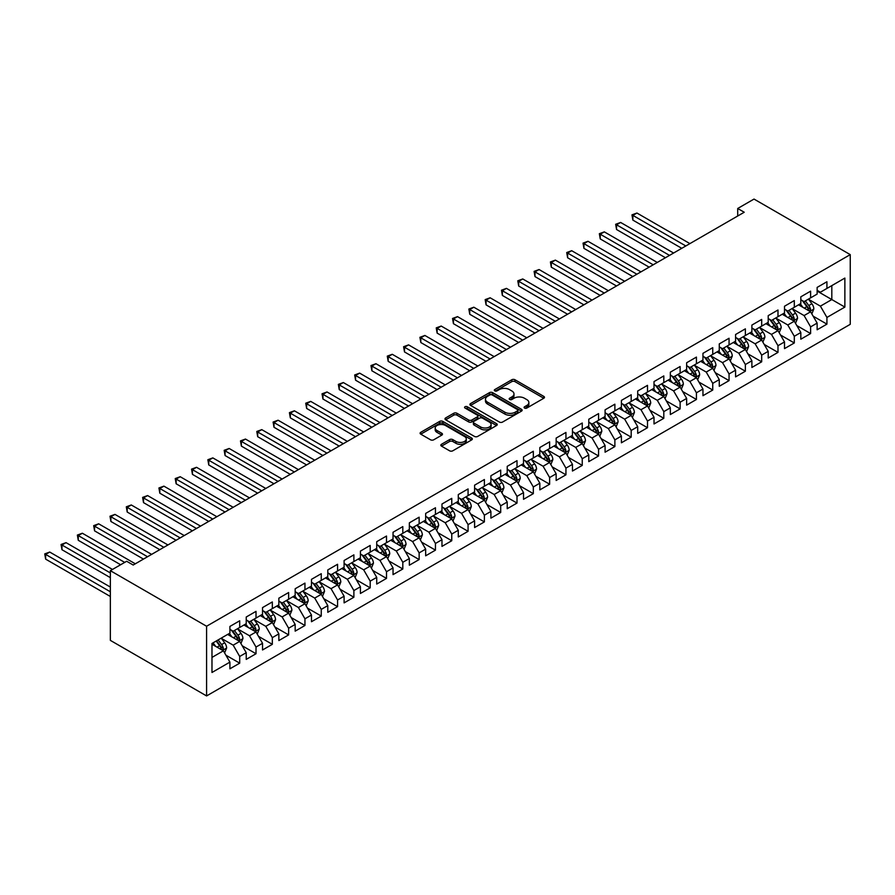 <?xml version="1.0" encoding="UTF-8"?>
<svg xmlns="http://www.w3.org/2000/svg" width="895" height="895" viewBox="0 0 895 895"><rect width="100%" height="100%" fill="white"/><g stroke="black" fill="none" stroke-linecap="round" stroke-linejoin="round"><path stroke-width="1.34" d="M524.548 408.064A1.589 0.917 0 0 0 526.797 408.064L543.802 398.241A2.26 1.309 0 0 0 544.473 397.324A2.26 1.309 0 0 0 543.802 396.395L514.983 379.76A2.26 1.309 0 0 0 511.783 379.76L494.767 389.582A1.589 0.917 0 0 0 494.308 390.231A1.589 0.917 0 0 0 494.767 390.869A1.589 0.917 0 0 0 497.016 390.869L499.22 389.605A7.25 4.184 0 0 1 509.468 389.605L511.862 390.992A7.25 4.184 0 0 1 513.987 393.945A7.25 4.184 0 0 1 511.862 396.91L509.658 398.174A1.589 0.917 0 0 0 509.199 398.823A1.589 0.917 0 0 0 509.658 399.472A1.589 0.917 0 0 0 511.906 399.472L514.11 398.197A7.25 4.184 0 0 1 524.358 398.197L526.752 399.584A7.25 4.184 0 0 1 528.878 402.549A7.25 4.184 0 0 1 526.752 405.502L524.548 406.777A1.589 0.917 0 0 0 524.09 407.415A1.589 0.917 0 0 0 524.548 408.064L524.548 406.777M441.492 444.278A2.26 1.309 0 0 0 440.832 445.207A2.26 1.309 0 0 0 441.492 446.124L449.581 450.8A2.26 1.309 0 0 0 452.781 450.8L471.676 439.892A2.26 1.309 0 0 0 472.336 438.964A2.26 1.309 0 0 0 471.676 438.035L442.857 421.4A2.26 1.309 0 0 0 439.658 421.4L420.762 432.307A2.26 1.309 0 0 0 420.102 433.236A2.26 1.309 0 0 0 420.762 434.153L430.529 439.792A2.26 1.309 0 0 0 433.728 439.792L441.817 435.127A2.26 1.309 0 0 0 442.477 434.209A2.26 1.309 0 0 0 441.817 433.281L436.973 430.484A6.052 3.502 0 0 1 435.194 428.011A6.052 3.502 0 0 1 438.942 424.778A6.052 3.502 0 0 1 445.542 425.539L464.516 436.491A6.052 3.502 0 0 1 466.284 438.964A6.052 3.502 0 0 1 462.547 442.197A6.052 3.502 0 0 1 455.947 441.436L452.781 439.613A2.26 1.309 0 0 0 449.581 439.613L441.492 444.278L441.492 446.124M110.353 570.674L206.588 626.243L206.588 695.93L110.353 640.372L110.353 570.674L126.665 561.266L133.187 565.025L744.226 212.249L737.704 208.49L737.704 216.019M737.704 208.49L754.015 199.07L850.25 254.627L206.588 626.243M499.376 422.048A2.26 1.309 0 0 0 502.576 422.048L521.472 411.141A2.26 1.309 0 0 0 522.132 410.212A2.26 1.309 0 0 0 521.472 409.295L492.653 392.659A2.26 1.309 0 0 0 489.453 392.659L470.557 403.567A2.26 1.309 0 0 0 469.897 404.484A2.26 1.309 0 0 0 470.557 405.413L499.376 422.048M465.668 408.411A1.589 0.917 0 0 1 467.268 408.635L496.546 425.528L477.684 436.424A2.26 1.309 0 0 1 474.484 436.424L445.654 419.789L445.654 417.931A2.26 1.309 0 0 0 444.994 418.86A2.26 1.309 0 0 0 445.654 419.789M445.654 417.931L453.743 413.266A2.26 1.309 0 0 1 456.942 413.266L468.633 420.012A2.26 1.309 0 0 0 471.833 420.012L477.203 416.913A2.26 1.309 0 0 0 477.863 415.996A2.26 1.309 0 0 0 477.203 415.067L465.031 408.042A1.589 0.917 0 0 1 464.572 407.393A1.589 0.917 0 0 1 465.545 406.554A1.589 0.917 0 0 1 467.268 406.755L496.568 423.671A2.26 1.309 0 0 1 497.24 424.588A2.26 1.309 0 0 1 496.568 425.517L496.568 423.671M206.588 695.93L850.25 324.326L850.25 254.627M817.135 291.076L831.813 299.556L831.813 285.617L844.869 278.076L826.924 288.436L826.924 281.757L817.135 287.407L817.135 294.086L810.613 297.856L810.613 291.166L800.824 296.816L800.824 303.506L794.301 307.276L794.301 300.586L784.512 306.235L784.512 312.926L777.99 316.696L777.99 310.006L768.201 315.655L768.201 322.345L761.679 326.104L761.679 319.425L751.889 325.075L751.889 331.754L745.367 335.524L745.367 328.845L735.578 334.495L735.578 341.174L729.056 344.944L729.056 338.254L719.267 343.904L719.267 350.594L712.744 354.364L712.744 347.674L702.955 353.324L702.955 360.014L696.433 363.784L696.433 357.094L686.644 362.743L686.644 369.434L680.122 373.193L680.122 366.514L670.333 372.163L670.333 378.842L663.81 382.612L663.81 375.922L654.021 381.583L654.021 388.262L647.499 392.032L647.499 385.342L637.71 390.992L637.71 397.682L631.188 401.452L631.188 394.762L621.399 400.412L621.399 407.102L614.876 410.861L614.876 404.182L605.087 409.832L605.087 416.522L598.565 420.281L598.565 413.602L588.776 419.252L588.776 425.93L582.253 429.701L582.253 423.011L572.464 428.66L572.464 435.35L565.942 439.121L565.942 432.43L556.153 438.08L556.153 444.77L549.631 448.54L549.631 441.85L539.842 447.5L539.842 454.19L533.319 457.949L533.319 451.27L523.53 456.92L523.53 463.599L517.008 467.369L517.008 460.679L507.219 466.34L507.219 473.019L500.697 476.789L500.697 470.099L490.907 475.748L490.907 482.439L484.385 486.209L484.385 479.519L474.596 485.168L474.596 491.858L468.074 495.617L468.074 488.938L458.285 494.588L458.285 501.278L451.762 505.037L451.762 498.358L441.973 504.008L441.973 510.687L435.451 514.457L435.451 507.767L425.662 513.417L425.662 520.107L419.14 523.877L419.14 517.187L409.351 522.837L409.351 529.527L402.817 533.297L402.817 526.607L393.039 532.256L393.039 538.947L386.506 542.706L386.506 536.027L376.728 541.676L376.728 548.355L370.194 552.125L370.194 545.435L360.416 551.096L360.416 557.775L353.883 561.545L353.883 554.855L344.105 560.505L344.105 567.195L337.572 570.965L337.572 564.275L327.794 569.925L327.794 576.615L321.26 580.385L321.26 573.695L311.482 579.345L311.482 586.035L304.949 589.794L304.949 583.115L295.171 588.765L295.171 595.443L288.637 599.214L288.637 592.524L278.86 598.173L278.86 604.863L272.326 608.634L272.326 601.943L262.537 607.593L262.537 614.283L256.015 618.053L256.015 611.363L246.226 617.013L246.226 623.703L239.703 627.462L239.703 620.783L229.914 626.433L229.914 633.112L211.981 643.471L211.981 672.481L229.914 662.121L223.392 650.822L211.981 644.232M844.869 278.076L844.869 307.086L826.924 317.445L820.402 306.146L808.577 299.322M813.141 316.17L826.924 324.135L826.924 317.445M826.924 324.135L817.135 329.785L817.135 323.095L810.613 326.865L804.09 315.566L792.265 308.73M796.83 325.59L810.613 333.544L810.613 326.865M810.613 333.544L800.824 339.205L800.824 332.515L794.301 336.285L787.779 324.974L775.954 318.15M780.518 335.01L794.301 342.964L794.301 336.285M794.301 342.964L784.512 348.614L784.512 341.935L777.99 345.694L771.468 334.394L759.642 327.57M764.207 344.43L777.99 352.384L777.99 345.694M777.99 352.384L768.201 358.034L768.201 351.343L761.679 355.114L755.156 343.814L743.331 336.99M747.896 353.849L761.679 361.804L761.679 355.114M761.679 361.804L751.889 367.453L751.889 360.763L745.367 364.533L738.845 353.234L727.02 346.399M731.584 363.258L745.367 371.224L745.367 364.533M745.367 371.224L735.578 376.873L735.578 370.183L729.056 373.953L722.534 362.654L710.708 355.818M715.273 372.678L729.056 380.632L729.056 373.953M729.056 380.632L719.267 386.282L719.267 379.603L712.744 383.362L706.222 372.063L694.397 365.238M698.961 382.098L712.744 390.052L712.744 383.362M712.744 390.052L702.955 395.702L702.955 389.023L696.433 392.782L689.911 381.483L678.086 374.658M682.65 391.518L696.433 399.472L696.433 392.782M696.433 399.472L686.644 405.122L686.644 398.432L680.122 402.202L673.599 390.902L661.774 384.078M666.339 400.926L680.122 408.892L680.122 402.202M680.122 408.892L670.333 414.542L670.333 407.851L663.81 411.622L657.288 400.322L645.463 393.487M650.027 410.346L663.81 418.312L663.81 411.622M663.81 418.312L654.021 423.961L654.021 417.271L647.499 421.042L640.977 409.731L629.151 402.907M633.716 419.766L647.499 427.72L647.499 421.042M647.499 427.72L637.71 433.37L637.71 426.691L631.188 430.45L624.665 419.151L612.829 412.326M617.405 429.186L631.188 437.14L631.188 430.45M631.188 437.14L621.399 442.79L621.399 436.1L614.876 439.87L608.354 428.571L596.518 421.746M601.093 438.606L614.876 446.56L614.876 439.87M614.876 446.56L605.087 452.21L605.087 445.52L598.565 449.29L592.043 437.991L580.206 431.166M584.782 448.015L598.565 455.98L598.565 449.29M598.565 455.98L588.776 461.63L588.776 454.94L582.253 458.71L575.731 447.41L563.895 440.575M568.47 457.434L582.253 465.389L582.253 458.71M582.253 465.389L572.464 471.038L572.464 464.36L565.942 468.13L559.409 456.819L547.583 449.995M552.159 466.854L565.942 474.809L565.942 468.13M565.942 474.809L556.153 480.458L556.153 473.779L549.631 477.538L543.097 466.239L531.272 459.415M535.848 476.274L549.631 484.229L549.631 477.538M549.631 484.229L539.842 489.878L539.842 483.188L533.319 486.958L526.786 475.659L514.961 468.835M519.536 485.683L533.319 493.648L533.319 486.958M533.319 493.648L523.53 499.298L523.53 492.608L517.008 496.378L510.474 485.079L498.649 478.243M503.225 495.103L517.008 503.068L517.008 496.378M517.008 503.068L507.219 508.718L507.219 502.028L500.697 505.798L494.163 494.487L482.338 487.663M486.914 504.523L500.697 512.477L500.697 505.798M500.697 512.477L490.907 518.127L490.907 511.448L484.385 515.207L477.852 503.907L466.026 497.083M470.602 513.943L484.385 521.897L484.385 515.207M484.385 521.897L474.596 527.547L474.596 520.856L468.074 524.627L461.54 513.327L449.715 506.503M454.291 523.362L468.074 531.317L468.074 524.627M468.074 531.317L458.285 536.966L458.285 530.276L451.762 534.046L445.229 522.747L433.404 515.923M437.979 532.771L451.762 540.737L451.762 534.046M451.762 540.737L441.973 546.386L441.973 539.696L435.451 543.466L428.918 532.167L417.092 525.331M421.668 542.191L435.451 550.145L435.451 543.466M435.451 550.145L425.662 555.806L425.662 549.116L419.14 552.886L412.606 541.576L400.781 534.751M405.345 551.611L419.14 559.565L419.14 552.886M419.14 559.565L409.351 565.215L409.351 558.536L402.817 562.295L396.295 550.996L384.47 544.171M389.034 561.031L402.817 568.985L402.817 562.295M402.817 568.985L393.039 574.635L393.039 567.945L386.506 571.715L379.983 560.415L368.158 553.591M372.723 570.439L386.506 578.405L386.506 571.715M386.506 578.405L376.728 584.055L376.728 577.365L370.194 581.135L363.672 569.835L351.847 563M356.411 579.859L370.194 587.825L370.194 581.135M370.194 587.825L360.416 593.474L360.416 586.784L353.883 590.555L347.361 579.255L335.536 572.42M340.1 589.279L353.883 597.233L353.883 590.555M353.883 597.233L344.105 602.883L344.105 596.204L337.572 599.963L331.049 588.664L319.224 581.84M323.789 598.699L337.572 606.653L337.572 599.963M337.572 606.653L327.794 612.303L327.794 605.624L321.26 609.383L314.738 598.084L302.913 591.259M307.477 608.119L321.26 616.073L321.26 609.383M321.26 616.073L311.482 621.723L311.482 615.033L304.949 618.803L298.427 607.504L286.601 600.679M291.166 617.528L304.949 625.493L304.949 618.803M304.949 625.493L295.171 631.143L295.171 624.453L288.637 628.223L282.115 616.923L270.29 610.088M274.854 626.947L288.637 634.902L288.637 628.223M288.637 634.902L278.86 640.563L278.86 633.873L272.326 637.643L265.804 626.332L253.979 619.508M258.543 636.367L272.326 644.322L272.326 637.643M272.326 644.322L262.537 649.971L262.537 643.292L256.015 647.051L249.492 635.752L237.667 628.928M242.232 645.787L256.015 653.742L256.015 647.051M256.015 653.742L246.226 659.391L246.226 652.701L239.703 656.471L233.181 645.172L221.356 638.348M225.92 655.207L239.703 663.161L239.703 656.471M239.703 663.161L229.914 668.811L229.914 662.121M229.914 629.353L233.181 631.232L239.703 627.462M211.981 657.411L223.392 650.822M246.226 619.933L249.492 621.812L256.015 618.053M233.181 645.172L239.703 641.402L227.632 634.432M246.226 652.701L239.703 641.402M262.537 610.513L265.804 612.404L272.326 608.634M249.492 635.752L256.015 631.982L243.943 625.023M262.537 643.292L256.015 631.982M278.86 601.093L282.115 602.984L288.637 599.214M265.804 626.332L272.326 622.573L260.255 615.603M278.86 633.873L272.326 622.573M295.171 591.684L298.427 593.564L304.949 589.794M282.115 616.923L288.637 613.153L276.566 606.183M295.171 624.453L288.637 613.153M311.482 582.265L314.738 584.144L321.26 580.385M298.427 607.504L304.949 603.733L292.878 596.764M311.482 615.033L304.949 603.733M327.794 572.845L331.049 574.724L337.572 570.965M314.738 598.084L321.26 594.314L309.189 587.344M327.794 605.624L321.26 594.314M344.105 563.425L347.361 565.316L353.883 561.545M331.049 588.664L337.572 584.905L325.5 577.935M344.105 596.204L337.572 584.905M360.416 554.016L363.672 555.896L370.194 552.125M347.361 579.255L353.883 575.485L341.812 568.515M360.416 586.784L353.883 575.485M376.728 544.596L379.983 546.476L386.506 542.706M363.672 569.835L370.194 566.065L358.123 559.095M376.728 577.365L370.194 566.065M393.039 535.176L396.295 537.056L402.817 533.297M379.983 560.415L386.506 556.645L374.434 549.675M393.039 567.945L386.506 556.645M409.351 525.757L412.606 527.647L419.14 523.877M396.295 550.996L402.817 547.225L390.757 540.267M409.351 558.536L402.817 547.225M425.662 516.337L428.918 518.227L435.451 514.457M412.606 541.576L419.14 537.817L407.068 530.847M425.662 549.116L419.14 537.817M441.973 506.928L445.229 508.807L451.762 505.037M428.918 532.167L435.451 528.397L423.38 521.427M441.973 539.696L435.451 528.397M458.285 497.508L461.54 499.388L468.074 495.617M445.229 522.747L451.762 518.977L439.691 512.007M458.285 530.276L451.762 518.977M474.596 488.088L477.852 489.968L484.385 486.209M461.54 513.327L468.074 509.557L456.002 502.587M474.596 520.856L468.074 509.557M490.907 478.668L494.163 480.559L500.697 476.789M477.852 503.907L484.385 500.148L472.314 493.179M490.907 511.448L484.385 500.148M507.219 469.26L510.474 471.139L517.008 467.369M494.163 494.487L500.697 490.728L488.625 483.759M507.219 502.028L500.697 490.728M523.53 459.84L526.786 461.719L533.319 457.949M510.474 485.079L517.008 481.309L504.937 474.339M523.53 492.608L517.008 481.309M539.842 450.42L543.097 452.299L549.631 448.54M526.786 475.659L533.319 471.889L521.248 464.919M539.842 483.188L533.319 471.889M556.153 441L559.409 442.891L565.942 439.121M543.097 466.239L549.631 462.469L537.559 455.51M556.153 473.779L549.631 462.469M572.464 431.58L575.731 433.471L582.253 429.701M559.409 456.819L565.942 453.06L553.871 446.09M572.464 464.36L565.942 453.06M588.776 422.171L592.043 424.051L598.565 420.281M575.731 447.41L582.253 443.64L570.182 436.67M588.776 454.94L582.253 443.64M605.087 412.752L608.354 414.631L614.876 410.861M592.043 437.991L598.565 434.22L586.493 427.251M605.087 445.52L598.565 434.22M621.399 403.332L624.665 405.211L631.188 401.452M608.354 428.571L614.876 424.801L602.805 417.831M621.399 436.1L614.876 424.801M637.71 393.912L640.977 395.803L647.499 392.032M624.665 419.151L631.188 415.392L619.116 408.422M637.71 426.691L631.188 415.392M654.021 384.492L657.288 386.383L663.81 382.612M640.977 409.731L647.499 405.972L635.428 399.002M654.021 417.271L647.499 405.972M670.333 375.083L673.599 376.963L680.122 373.193M657.288 400.322L663.81 396.552L651.739 389.582M670.333 407.851L663.81 396.552M686.644 365.663L689.911 367.543L696.433 363.784M673.599 390.902L680.122 387.132L668.05 380.162M686.644 398.432L680.122 387.132M702.955 356.244L706.222 358.123L712.744 354.364M689.911 381.483L696.433 377.712L684.362 370.743M702.955 389.023L696.433 377.712M719.267 346.824L722.534 348.714L729.056 344.944M706.222 372.063L712.744 368.304L700.673 361.334M719.267 379.603L712.744 368.304M735.578 337.415L738.845 339.294L745.367 335.524M722.534 362.654L729.056 358.884L716.984 351.914M735.578 370.183L729.056 358.884M751.889 327.995L755.156 329.875L761.679 326.104M738.845 353.234L745.367 349.464L733.296 342.494M751.889 360.763L745.367 349.464M768.201 318.575L771.468 320.455L777.99 316.696M755.156 343.814L761.679 340.044L749.607 333.074M768.201 351.343L761.679 340.044M784.512 309.155L787.779 311.046L794.301 307.276M771.468 334.394L777.99 330.635L765.919 323.666M784.512 341.935L777.99 330.635M800.824 299.736L804.09 301.626L810.613 297.856M787.779 324.974L794.301 321.215L782.23 314.246M800.824 332.515L794.301 321.215M817.135 290.327L820.402 292.206L826.924 288.436M804.09 315.566L810.613 311.796L798.541 304.826M817.135 323.095L810.613 311.796M820.402 306.146L831.813 299.556L844.869 307.086M525.186 408.288L526.752 407.382A7.25 4.184 0 0 0 528.878 404.428L528.878 402.549M513.987 393.945L513.987 395.836A7.25 4.184 0 0 1 511.862 398.79L510.295 399.696M543.78 398.264L514.983 381.639A2.26 1.309 0 0 0 511.783 381.639L495.405 391.093M521.472 409.295L521.472 411.141L492.653 394.538A2.26 1.309 0 0 0 489.453 394.538L470.591 405.424M517.467 410.861A1.589 0.917 0 0 0 517.936 410.212A1.589 0.917 0 0 0 517.467 409.574L492.172 394.964A1.589 0.917 0 0 0 489.934 394.964L487.607 396.306A7.25 4.184 0 0 0 485.482 399.259A7.25 4.184 0 0 0 487.607 402.224L504.903 412.203A7.25 4.184 0 0 0 515.151 412.203L517.467 410.861L517.467 412.752A1.589 0.917 0 0 0 517.936 412.103L517.936 410.212M485.482 399.259L485.482 401.15A7.25 4.184 0 0 0 487.607 404.104L487.607 402.224M517.467 412.752L515.151 414.083A7.25 4.184 0 0 1 504.903 414.083L487.607 404.104M445.688 419.8L453.743 415.146L453.743 413.266M477.863 415.996L477.863 417.875A2.26 1.309 0 0 1 477.203 418.804L471.833 421.903A2.26 1.309 0 0 1 468.633 421.903L456.942 415.146A2.26 1.309 0 0 0 453.743 415.146M480.76 427.016A6.052 3.502 0 0 0 487.361 427.776A6.052 3.502 0 0 0 491.098 424.543A6.052 3.502 0 0 0 489.33 422.071L482.64 418.211A2.26 1.309 0 0 0 479.44 418.211L474.081 421.31A2.26 1.309 0 0 0 473.41 422.239A2.26 1.309 0 0 0 474.081 423.156L480.76 427.016L480.76 428.906A6.052 3.502 0 0 0 487.361 429.656A6.052 3.502 0 0 0 491.098 426.434L491.098 424.543M473.41 422.239L473.41 424.118A2.26 1.309 0 0 0 474.081 425.047L474.081 423.156M480.76 428.906L474.081 425.047M466.284 438.964L466.284 440.843A6.052 3.502 0 0 1 462.547 444.077A6.052 3.502 0 0 1 455.947 443.327L452.781 441.492A2.26 1.309 0 0 0 449.581 441.492L441.526 446.146M435.194 428.011L435.194 429.891A6.052 3.502 0 0 0 436.973 432.363L436.973 430.484M441.817 433.281L441.817 435.127L436.973 432.363M471.676 438.035L471.676 439.892L442.857 423.29A2.26 1.309 0 0 0 439.658 423.29L420.795 434.176M811.821 313.888L813.846 308.954A6.108 3.524 -120 0 0 811.888 303.741L808.431 299.12M802.904 307.343L800.275 303.83M689.911 243.608L636.938 213.032L632.866 215.393L632.866 220.103L681.755 248.318M809.46 311.124L810.546 309.211A6.108 3.524 -120 0 0 808.789 305.531L805.332 300.91M803.352 301.201L807.626 306.907A3.11 1.801 60 0 1 808.196 307.858L810.546 309.211M802.278 300.575L806.831 306.661A6.108 3.524 60 0 1 808.588 310.341L808.711 310.699M632.866 220.103L631.971 214.867L685.827 245.968M631.971 214.867L636.938 213.032M795.51 323.308L797.534 318.363A6.108 3.524 -120 0 0 795.577 313.161L792.12 308.54M786.593 316.763L783.953 313.25M673.599 253.028L620.627 222.452L616.554 224.802L616.554 229.512L665.444 257.738M793.149 320.544L794.234 318.631A6.108 3.524 -120 0 0 792.478 314.95L789.01 310.33M787.041 310.61L791.314 316.327A3.11 1.801 60 0 1 791.885 317.277L794.234 318.631M785.967 309.994L790.52 316.08A6.108 3.524 60 0 1 792.276 319.761L792.399 320.108M616.554 229.512L615.659 224.287L669.516 255.388M615.659 224.287L620.627 222.452M779.198 332.716L781.223 327.783A6.108 3.524 -120 0 0 779.265 322.58L775.797 317.96M770.282 326.183L767.641 322.659M657.288 262.448L604.315 231.872L600.243 234.221L600.243 238.931L649.132 267.157M776.838 329.964L777.923 328.051A6.108 3.524 -120 0 0 776.166 324.37L772.698 319.739M770.729 320.03L775.003 325.746A3.11 1.801 60 0 1 775.573 326.686L777.923 328.051M769.655 319.414L774.209 325.5A6.108 3.524 60 0 1 775.965 329.181L776.088 329.528M600.243 238.931L599.348 233.707L653.205 264.797M599.348 233.707L604.315 231.872M762.887 342.136L764.912 337.202A6.108 3.524 -120 0 0 762.954 332L759.486 327.369M753.97 335.591L751.33 332.079M640.977 271.867L588.004 241.292L583.932 243.641L583.932 248.351L632.821 276.577M760.526 339.384L761.611 337.46A6.108 3.524 -120 0 0 759.855 333.79L756.387 329.159M754.418 329.45L758.691 335.166A3.11 1.801 60 0 1 759.262 336.106L761.611 337.46M753.344 328.834L757.897 334.92A6.108 3.524 60 0 1 759.654 338.59L759.777 338.948M583.932 248.351L583.037 243.127L636.893 274.217M583.037 243.127L588.004 241.292M746.575 351.556L748.6 346.622A6.108 3.524 -120 0 0 746.643 341.42L743.174 336.788M737.659 345.011L735.019 341.498M624.665 281.287L571.692 250.701L567.62 253.061L567.62 257.771L616.498 285.986M744.215 348.804L745.3 346.88A6.108 3.524 -120 0 0 743.544 343.199L740.075 338.578M738.106 338.869L742.38 344.575A3.11 1.801 60 0 1 742.951 345.526L745.3 346.88M737.032 338.243L741.586 344.329A6.108 3.524 60 0 1 743.342 348.01L743.465 348.368M567.62 257.771L566.725 252.535L620.582 283.637M566.725 252.535L571.692 250.701M730.264 360.976L732.289 356.042A6.108 3.524 -120 0 0 730.331 350.829L726.863 346.208M721.348 354.431L718.707 350.918M608.343 290.696L555.381 260.121L551.309 262.481L551.309 267.18L600.187 295.406M727.903 358.213L728.989 356.299A6.108 3.524 -120 0 0 727.232 352.619L723.764 347.998M721.795 348.289L726.069 353.995A3.11 1.801 60 0 1 726.639 354.946L728.989 356.299M720.721 347.663L725.274 353.749A6.108 3.524 60 0 1 727.031 357.429L727.154 357.787M551.309 267.18L550.414 261.955L604.27 293.057M550.414 261.955L555.381 260.121M713.953 370.396L715.978 365.451A6.108 3.524 -120 0 0 714.02 360.249L710.552 355.628M705.036 363.851L702.396 360.338M592.031 300.116L539.07 269.54L534.997 271.89L534.997 276.6L583.876 304.826M711.592 367.632L712.677 365.719A6.108 3.524 -120 0 0 710.921 362.039L707.453 357.418M705.484 357.698L709.757 363.415A3.11 1.801 60 0 1 710.328 364.366L712.677 365.719M704.399 357.083L708.963 363.169A6.108 3.524 60 0 1 710.719 366.849L710.843 367.196M534.997 276.6L534.102 271.375L587.959 302.476M534.102 271.375L539.07 269.54M697.641 379.804L699.655 374.871A6.108 3.524 -120 0 0 697.708 369.669L694.24 365.037M688.725 373.271L686.085 369.747M575.72 309.536L522.758 278.96L518.686 281.31L518.686 286.02L567.564 314.246M695.281 377.052L696.355 375.128A6.108 3.524 -120 0 0 694.609 371.459L691.141 366.827M689.172 367.118L693.446 372.835A3.11 1.801 60 0 1 694.017 373.774L696.355 375.128M688.087 366.502L692.652 372.589A6.108 3.524 60 0 1 694.408 376.258L694.531 376.616M518.686 286.02L517.791 280.795L571.648 311.885M517.791 280.795L522.758 278.96M681.33 389.224L683.344 384.291A6.108 3.524 -120 0 0 681.397 379.088L677.929 374.457M672.413 382.68L669.773 379.167M559.409 318.956L506.447 288.369L502.375 290.73L502.375 295.439L551.253 323.666M678.969 386.472L680.043 384.548A6.108 3.524 -120 0 0 678.298 380.878L674.83 376.247M672.861 376.538L677.135 382.254A3.11 1.801 60 0 1 677.705 383.194L680.043 384.548M671.776 375.911L676.34 382.008A6.108 3.524 60 0 1 678.097 385.678L678.22 386.036M502.375 295.439L501.48 290.215L555.336 321.305M501.48 290.215L506.447 288.369M665.019 398.644L667.032 393.71A6.108 3.524 -120 0 0 665.086 388.497L661.618 383.877M656.102 392.099L653.462 388.587M543.097 328.364L490.136 297.789L486.063 300.149L486.063 304.859L534.942 333.074M662.658 395.892L663.732 393.968A6.108 3.524 -120 0 0 661.987 390.287L658.519 385.667M656.55 385.958L660.823 391.663A3.11 1.801 60 0 1 661.394 392.614L663.732 393.968M655.464 385.331L660.029 391.417A6.108 3.524 60 0 1 661.774 395.098L661.908 395.456M486.063 304.859L485.168 299.624L539.025 330.725M485.168 299.624L490.136 297.789M648.707 408.064L650.721 403.13A6.108 3.524 -120 0 0 648.774 397.917L645.306 393.297M639.791 401.519L637.15 398.006M526.786 337.784L473.824 307.209L469.752 309.558L469.752 314.268L518.63 342.494M646.347 405.301L647.421 403.388A6.108 3.524 -120 0 0 645.675 399.707L642.207 395.087M640.238 395.366L644.512 401.083A3.11 1.801 60 0 1 645.082 402.034L647.421 403.388M639.153 394.751L643.718 400.837A6.108 3.524 60 0 1 645.463 404.518L645.597 404.864M469.752 314.268L468.857 309.043L522.714 340.145M468.857 309.043L473.824 307.209M632.396 417.473L634.41 412.539A6.108 3.524 -120 0 0 632.463 407.337L628.995 402.716M623.479 410.939L620.839 407.415M510.474 347.204L457.513 316.629L453.441 318.978L453.441 323.688L502.319 351.914M630.035 414.721L631.109 412.808A6.108 3.524 -120 0 0 629.364 409.127L625.896 404.495M623.916 404.786L628.2 410.503A3.11 1.801 60 0 1 628.771 411.443L631.109 412.808M622.842 404.171L627.406 410.257A6.108 3.524 60 0 1 629.151 413.937L629.286 414.284M453.441 323.688L452.546 318.463L506.402 349.553M452.546 318.463L457.513 316.629M616.084 426.893L618.098 421.959A6.108 3.524 -120 0 0 616.152 416.757L612.683 412.125M607.168 420.359L604.528 416.835M494.163 356.624L441.201 326.048L437.129 328.398L437.129 333.108L486.007 361.334M613.724 424.14L614.798 422.216A6.108 3.524 -120 0 0 613.053 418.547L609.584 413.915M607.604 414.206L611.889 419.923A3.11 1.801 60 0 1 612.46 420.863L614.798 422.216M606.53 413.591L611.095 419.677A6.108 3.524 60 0 1 612.84 423.346L612.963 423.704M437.129 333.108L436.234 327.883L490.091 358.973M436.234 327.883L441.201 326.048M599.773 436.312L601.787 431.379A6.108 3.524 -120 0 0 599.84 426.177L596.372 421.545M590.857 429.768L588.216 426.255M477.852 366.044L424.89 335.457L420.818 337.818L420.818 342.528L469.696 370.743M597.412 433.56L598.486 431.636A6.108 3.524 -120 0 0 596.741 427.955L593.273 423.335M591.293 423.626L595.578 429.331A3.11 1.801 60 0 1 596.148 430.282L598.486 431.636M590.219 422.999L594.783 429.097A6.108 3.524 60 0 1 596.529 432.766L596.652 433.124M420.818 342.528L419.912 337.303L473.779 368.393M419.912 337.303L424.89 335.457M583.462 445.732L585.475 440.799A6.108 3.524 -120 0 0 583.529 435.585L580.061 430.965M574.545 439.188L571.905 435.675M461.54 375.452L408.579 344.877L404.506 347.238L404.506 351.936L453.385 380.162M581.101 442.969L582.175 441.056A6.108 3.524 -120 0 0 580.43 437.375L576.962 432.755M574.982 433.046L579.266 438.751A3.11 1.801 60 0 1 579.837 439.702L582.175 441.056M573.908 432.419L578.472 438.505A6.108 3.524 60 0 1 580.217 442.186L580.34 442.544M404.506 351.936L403.6 346.712L457.468 377.813M403.6 346.712L408.579 344.877M567.15 455.152L569.164 450.207A6.108 3.524 -120 0 0 567.217 445.005L563.749 440.385M558.234 448.608L555.594 445.095M445.229 384.872L392.267 354.297L388.195 356.646L388.195 361.356L437.073 389.582M564.79 452.389L565.864 450.476A6.108 3.524 -120 0 0 564.118 446.795L560.65 442.175M558.67 442.454L562.955 448.171A3.11 1.801 60 0 1 563.526 449.122L565.864 450.476M557.596 441.839L562.161 447.925A6.108 3.524 60 0 1 563.906 451.606L564.029 451.953M388.195 361.356L387.289 356.132L441.157 387.233M387.289 356.132L392.267 354.297M550.839 464.561L552.853 459.627A6.108 3.524 -120 0 0 550.906 454.425L547.438 449.793M541.922 458.027L539.282 454.503M428.918 394.292L375.956 363.717L371.884 366.066L371.884 370.776L420.762 399.002M548.478 461.809L549.552 459.885A6.108 3.524 -120 0 0 547.807 456.215L544.339 451.583M542.359 451.874L546.644 457.591A3.11 1.801 60 0 1 547.214 458.531L549.552 459.885M541.285 451.259L545.849 457.345A6.108 3.524 60 0 1 547.595 461.026L547.718 461.372M371.884 370.776L370.978 365.552L424.845 396.642M370.978 365.552L375.956 363.717M534.528 473.981L536.541 469.047A6.108 3.524 -120 0 0 534.595 463.845L531.127 459.213M525.611 467.436L522.971 463.923M412.606 403.712L359.645 373.125L355.572 375.486L355.572 380.196L404.45 408.422M532.167 471.229L533.241 469.304A6.108 3.524 -120 0 0 531.496 465.635L528.028 461.003M526.047 461.294L530.332 467.011A3.11 1.801 60 0 1 530.892 467.951L533.241 469.304M524.973 460.668L529.538 466.765A6.108 3.524 60 0 1 531.283 470.434L531.406 470.792M355.572 380.196L354.666 374.971L408.534 406.061M354.666 374.971L359.645 373.125M518.216 483.401L520.23 478.467A6.108 3.524 -120 0 0 518.283 473.254L514.815 468.633M509.3 476.856L506.659 473.343M396.295 413.121L343.333 382.545L339.261 384.906L339.261 389.616L388.139 417.831M515.856 480.649L516.93 478.724A6.108 3.524 -120 0 0 515.184 475.044L511.716 470.423M509.736 470.714L514.021 476.42A3.11 1.801 60 0 1 514.58 477.371L516.93 478.724M508.662 470.088L513.227 476.174A6.108 3.524 60 0 1 514.972 479.854L515.095 480.212M339.261 389.616L338.355 384.38L392.223 415.481M338.355 384.38L343.333 382.545M501.905 492.821L503.919 487.887A6.108 3.524 -120 0 0 501.972 482.673L498.504 478.053M492.988 486.276L490.348 482.763M379.983 422.541L327.022 391.965L322.95 394.315L322.95 399.025L371.828 427.251M499.544 490.057L500.618 488.144A6.108 3.524 -120 0 0 498.873 484.464L495.405 479.843M493.425 480.123L497.709 485.84A3.11 1.801 60 0 1 498.269 486.79L500.618 488.144M492.351 479.507L496.915 485.593A6.108 3.524 60 0 1 498.66 489.274L498.783 489.621M322.95 399.025L322.043 393.8L375.911 424.901M322.043 393.8L327.022 391.965M485.582 502.229L487.607 497.296A6.108 3.524 -120 0 0 485.661 492.093L482.192 487.473M476.677 495.696L474.037 492.172M363.672 431.961L310.71 401.385L306.638 403.734L306.638 408.444L355.516 436.67M483.233 499.477L484.307 497.564A6.108 3.524 -120 0 0 482.562 493.883L479.093 489.263M477.113 489.543L481.398 495.259A3.11 1.801 60 0 1 481.957 496.199L484.307 497.564M476.039 488.927L480.604 495.013A6.108 3.524 60 0 1 482.349 498.694L482.472 499.041M306.638 408.444L305.732 403.22L359.6 434.31M305.732 403.22L310.71 401.385M469.271 511.649L471.296 506.715A6.108 3.524 -120 0 0 469.349 501.513L465.881 496.882M460.366 505.116L457.725 501.592M347.361 441.38L294.399 410.805L290.327 413.154L290.327 417.864L339.205 446.09M466.921 508.897L467.995 506.973A6.108 3.524 -120 0 0 466.25 503.303L462.782 498.672M460.802 498.962L465.087 504.679A3.11 1.801 60 0 1 465.646 505.619L467.995 506.973M459.728 498.347L464.292 504.433A6.108 3.524 60 0 1 466.038 508.103L466.161 508.461M290.327 417.864L289.421 412.64L343.288 443.73M289.421 412.64L294.399 410.805M452.959 521.069L454.984 516.135A6.108 3.524 -120 0 0 453.038 510.933L449.57 506.301M444.043 514.524L441.414 511.011M331.049 450.8L278.088 420.214L274.004 422.574L274.004 427.284L322.894 455.51M450.61 518.317L451.684 516.393A6.108 3.524 -120 0 0 449.939 512.723L446.471 508.091M444.491 508.382L448.775 514.088A3.11 1.801 60 0 1 449.335 515.039L451.684 516.393M443.417 507.756L447.981 513.853A6.108 3.524 60 0 1 449.726 517.523L449.849 517.881M274.004 427.284L273.109 422.06L326.977 453.15M273.109 422.06L278.088 420.214M436.648 530.489L438.673 525.555A6.108 3.524 -120 0 0 436.726 520.342L433.258 515.721M427.732 523.944L425.103 520.431M314.738 460.209L261.776 429.634L257.693 431.994L257.693 436.704L306.582 464.919M434.299 527.726L435.373 525.812A6.108 3.524 -120 0 0 433.627 522.132L430.159 517.511M428.179 517.802L432.464 523.508A3.11 1.801 60 0 1 433.023 524.459L435.373 525.812M427.105 517.176L431.67 523.262A6.108 3.524 60 0 1 433.415 526.942L433.538 527.3M257.693 436.704L256.798 431.468L310.666 462.57M256.798 431.468L261.776 429.634M420.337 539.909L422.362 534.964A6.108 3.524 -120 0 0 420.415 529.762L416.947 525.141M411.42 533.364L408.791 529.851M298.427 469.629L245.465 439.053L241.381 441.403L241.381 446.113L290.271 474.339M417.987 537.145L419.061 535.232A6.108 3.524 -120 0 0 417.316 531.552L413.848 526.931M411.868 527.211L416.153 532.928A3.11 1.801 60 0 1 416.712 533.879L419.061 535.232M410.794 526.596L415.358 532.682A6.108 3.524 60 0 1 417.104 536.362L417.227 536.709M241.381 446.113L240.486 440.888L294.354 471.989M240.486 440.888L245.465 439.053M404.025 549.317L406.05 544.384A6.108 3.524 -120 0 0 404.104 539.182L400.636 534.55M395.109 542.784L392.48 539.26M282.115 479.049L229.154 448.473L225.07 450.823L225.07 455.533L273.959 483.759M401.676 546.565L402.75 544.652A6.108 3.524 -120 0 0 401.005 540.972L397.537 536.34M395.556 536.631L399.841 542.348A3.11 1.801 60 0 1 400.401 543.287L402.75 544.652M394.482 536.015L399.047 542.101A6.108 3.524 60 0 1 400.792 545.782L400.915 546.129M225.07 455.533L224.175 450.308L278.043 481.398M224.175 450.308L229.154 448.473M387.714 558.737L389.739 553.804A6.108 3.524 -120 0 0 387.792 548.601L384.324 543.97M378.798 552.193L376.168 548.68M265.804 488.469L212.842 457.893L208.759 460.243L208.759 464.952L257.648 493.179M385.353 555.985L386.439 554.061A6.108 3.524 -120 0 0 384.693 550.391L381.225 545.76M379.245 546.051L383.53 551.767A3.11 1.801 60 0 1 384.089 552.707L386.439 554.061M378.171 545.424L382.736 551.521A6.108 3.524 60 0 1 384.481 555.191L384.604 555.549M208.759 464.952L207.864 459.728L261.732 490.818M207.864 459.728L212.842 457.893M371.403 568.157L373.428 563.223A6.108 3.524 -120 0 0 371.481 558.01L368.013 553.39M362.486 561.612L359.857 558.1M249.492 497.888L196.531 467.302L192.447 469.662L192.447 474.372L241.337 502.587M369.042 565.405L370.127 563.481A6.108 3.524 -120 0 0 368.382 559.8L364.914 555.18M362.934 555.471L367.219 561.176A3.11 1.801 60 0 1 367.778 562.127L370.127 563.481M361.86 554.844L366.424 560.93A6.108 3.524 60 0 1 368.169 564.611L368.292 564.969M192.447 474.372L191.552 469.137L245.42 500.238M191.552 469.137L196.531 467.302M355.091 577.577L357.116 572.643A6.108 3.524 -120 0 0 355.17 567.43L351.701 562.81M346.175 571.032L343.546 567.519M233.181 507.297L180.219 476.722L176.136 479.082L176.136 483.781L225.025 512.007M352.731 574.814L353.816 572.901A6.108 3.524 -120 0 0 352.071 569.22L348.603 564.6M346.622 564.89L350.907 570.596A3.11 1.801 60 0 1 351.466 571.547L353.816 572.901M345.548 564.264L350.113 570.35A6.108 3.524 60 0 1 351.858 574.031L351.981 574.389M176.136 483.781L175.241 478.556L229.098 509.658M175.241 478.556L180.219 476.722M338.78 586.986L340.805 582.052A6.108 3.524 -120 0 0 338.858 576.85L335.39 572.229M329.863 580.452L327.234 576.928M216.87 516.717L163.908 486.142L159.825 488.491L159.825 493.201L208.714 521.427M336.419 584.234L337.505 582.321A6.108 3.524 -120 0 0 335.759 578.64L332.291 574.019M330.311 574.299L334.596 580.016A3.11 1.801 60 0 1 335.155 580.967L337.505 582.321M329.237 573.684L333.801 579.77A6.108 3.524 60 0 1 335.547 583.45L335.67 583.797M159.825 493.201L158.93 487.976L212.786 519.078M158.93 487.976L163.908 486.142M322.469 596.406L324.493 591.472A6.108 3.524 -120 0 0 322.547 586.27L319.079 581.638M313.552 589.872L310.923 586.348M200.558 526.137L147.597 495.561L143.513 497.911L143.513 502.621L192.403 530.847M320.108 593.653L321.193 591.729A6.108 3.524 -120 0 0 319.448 588.06L315.98 583.428M314 583.719L318.284 589.436A3.11 1.801 60 0 1 318.844 590.376L321.193 591.729M312.926 583.104L317.49 589.19A6.108 3.524 60 0 1 319.235 592.859L319.358 593.217M143.513 502.621L142.618 497.396L196.475 528.486M142.618 497.396L147.597 495.561M306.157 605.825L308.182 600.892A6.108 3.524 -120 0 0 306.235 595.69L302.767 591.058M297.241 599.281L294.612 595.768M184.247 535.557L131.285 504.97L127.202 507.331L127.202 512.041L176.091 540.267M303.797 603.073L304.882 601.149A6.108 3.524 -120 0 0 303.136 597.48L299.668 592.848M297.688 593.139L301.973 598.856A3.11 1.801 60 0 1 302.532 599.795L304.882 601.149M296.614 592.512L301.179 598.61A6.108 3.524 60 0 1 302.924 602.279L303.047 602.637M127.202 512.041L126.307 506.816L180.163 537.906M126.307 506.816L131.285 504.97M289.846 615.245L291.871 610.312A6.108 3.524 -120 0 0 289.924 605.098L286.456 600.478M280.929 608.701L278.3 605.188M167.936 544.965L114.974 514.39L110.891 516.751L110.891 521.461L159.78 549.675M287.485 612.482L288.57 610.569A6.108 3.524 -120 0 0 286.825 606.888L283.357 602.268M281.377 602.559L285.662 608.264A3.11 1.801 60 0 1 286.221 609.215L288.57 610.569M280.303 601.932L284.867 608.018A6.108 3.524 60 0 1 286.613 611.699L286.736 612.057M110.891 521.461L109.995 516.225L163.852 547.326M109.995 516.225L114.974 514.39M273.534 624.665L275.559 619.72A6.108 3.524 -120 0 0 273.613 614.518L270.145 609.898M264.618 618.121L261.989 614.608M151.624 554.385L98.663 523.81L94.579 526.159L94.579 530.869L143.469 559.095M271.174 621.902L272.259 619.989A6.108 3.524 -120 0 0 270.514 616.308L267.046 611.688M265.065 611.967L269.35 617.684A3.11 1.801 60 0 1 269.91 618.635L272.259 619.989M263.991 611.352L268.556 617.438A6.108 3.524 60 0 1 270.301 621.119L270.424 621.466M94.579 530.869L93.684 525.645L147.541 556.746M93.684 525.645L98.663 523.81M257.223 634.074L259.248 629.14A6.108 3.524 -120 0 0 257.301 623.938L253.833 619.306M248.307 627.54L245.677 624.016M135.313 563.805L82.351 533.23L78.268 535.579L78.268 540.289L120.635 564.745M254.862 631.322L255.948 629.409A6.108 3.524 -120 0 0 254.202 625.728L250.734 621.096M248.754 621.387L253.039 627.104A3.11 1.801 60 0 1 253.598 628.044L255.948 629.409M247.68 620.772L252.245 626.858A6.108 3.524 60 0 1 253.99 630.539L254.113 630.885M78.268 540.289L77.373 535.065L124.707 562.396M77.373 535.065L82.351 533.23M240.912 643.494L242.937 638.56A6.108 3.524 -120 0 0 240.99 633.358L237.522 628.726M231.995 636.949L229.366 633.436M112.479 569.455L66.04 542.65L61.956 544.999L61.956 549.709L110.353 577.644M238.551 640.742L239.636 638.817A6.108 3.524 -120 0 0 237.891 635.148L234.423 630.516M232.443 630.807L236.727 636.524A3.11 1.801 60 0 1 237.287 637.464L239.636 638.817M231.369 630.181L235.933 636.278A6.108 3.524 60 0 1 237.678 639.947L237.801 640.305M61.956 549.709L61.061 544.484L110.353 572.945M61.061 544.484L66.04 542.65M224.6 652.914L226.625 647.98A6.108 3.524 -120 0 0 224.679 642.778L221.21 638.146M215.684 646.369L213.055 642.856M110.353 587.064L49.728 552.058L45.645 554.419L45.645 559.129L110.353 596.484M222.24 650.162L223.325 648.237A6.108 3.524 -120 0 0 221.568 644.557L218.111 639.936M216.579 640.82L220.416 645.933A3.11 1.801 60 0 1 220.975 646.884L223.325 648.237M216.154 641.066L219.622 645.687A6.108 3.524 60 0 1 221.367 649.367L221.49 649.725M45.645 559.129L44.75 553.893L110.353 591.774M44.75 553.893L49.728 552.058M526.752 407.382L526.752 405.502M509.658 399.472L509.658 398.174M511.862 398.79L511.862 396.91M494.767 390.869L494.767 389.582M511.783 381.639L511.783 379.76M514.983 381.639L514.983 379.76M543.802 398.241L543.802 396.395M470.557 405.413L470.557 403.567M489.453 394.538L489.453 392.659M492.653 394.538L492.653 392.659M504.903 414.083L504.903 412.203M515.151 414.083L515.151 412.203M456.942 415.146L456.942 413.266M468.633 421.903L468.633 420.012M471.833 421.903L471.833 420.012M477.203 418.804L477.203 416.913M467.268 408.635L467.268 406.755M449.581 441.492L449.581 439.613M452.781 441.492L452.781 439.613M455.947 443.327L455.947 441.436M420.762 434.153L420.762 432.307M439.658 423.29L439.658 421.4M442.857 423.29L442.857 421.4M809.841 311.348L813.801 309.066M808.789 305.531L811.888 303.741M804.281 308.137L806.831 306.661M793.529 320.768L797.49 318.486M792.478 314.95L795.577 313.161M787.969 317.557L790.52 316.08M777.218 330.188L781.178 327.906M776.166 324.37L779.265 322.58M771.658 326.977L774.209 325.5M760.907 339.608L764.867 337.325M759.855 333.79L762.954 332M755.346 336.397L757.897 334.92M744.595 349.028L748.556 346.734M743.544 343.199L746.643 341.42M739.035 345.806L741.586 344.329M728.284 358.436L732.244 356.154M727.232 352.619L730.331 350.829M722.724 355.225L725.274 353.749M711.972 367.856L715.933 365.574M710.921 362.039L714.02 360.249M706.412 364.645L708.963 363.169M695.661 377.276L699.621 374.994M694.609 371.459L697.708 369.669M690.101 374.065L692.652 372.589M679.35 386.696L683.31 384.414M678.298 380.878L681.397 379.088M673.79 383.474L676.34 382.008M663.038 396.105L666.999 393.822M661.987 390.287L665.086 388.497M657.478 392.894L660.029 391.417M646.727 405.524L650.687 403.242M645.675 399.707L648.774 397.917M641.167 402.314L643.718 400.837M630.416 414.944L634.376 412.662M629.364 409.127L632.463 407.337M624.855 411.734L627.406 410.257M614.104 424.364L618.065 422.082M613.053 418.547L616.152 416.757M608.544 421.153L611.095 419.677M597.793 433.784L601.753 431.491M596.741 427.955L599.84 426.177M592.233 430.562L594.783 429.097M581.481 443.193L585.442 440.911M580.43 437.375L583.529 435.585M575.921 439.982L578.472 438.505M565.17 452.613L569.13 450.33M564.118 446.795L567.217 445.005M559.61 449.402L562.161 447.925M548.859 462.033L552.819 459.75M547.807 456.215L550.906 454.425M543.299 458.822L545.849 457.345M532.547 471.452L536.508 469.17M531.496 465.635L534.595 463.845M526.987 468.23L529.538 466.765M516.236 480.861L520.196 478.579M515.184 475.044L518.283 473.254M510.676 477.65L513.227 476.174M499.925 490.281L503.885 487.999M498.873 484.464L501.972 482.673M494.364 487.07L496.915 485.593M483.613 499.701L487.574 497.419M482.562 493.883L485.661 492.093M478.053 496.49L480.604 495.013M467.302 509.121L471.262 506.839M466.25 503.303L469.349 501.513M461.742 505.91L464.292 504.433M450.99 518.541L454.951 516.247M449.939 512.723L453.038 510.933M445.43 515.319L447.981 513.853M434.679 527.949L438.639 525.667M433.627 522.132L436.726 520.342M429.119 524.738L431.67 523.262M418.368 537.369L422.328 535.087M417.316 531.552L420.415 529.762M412.796 534.158L415.358 532.682M402.056 546.789L406.017 544.507M401.005 540.972L404.104 539.182M396.485 543.578L399.047 542.101M385.745 556.209L389.705 553.927M384.693 550.391L387.792 548.601M380.174 552.987L382.736 551.521M369.434 565.618L373.383 563.335M368.382 559.8L371.481 558.01M363.862 562.407L366.424 560.93M353.122 575.037L357.071 572.755M352.071 569.22L355.17 567.43M347.551 571.827L350.113 570.35M336.811 584.457L340.76 582.175M335.759 578.64L338.858 576.85M331.239 581.247L333.801 579.77M320.5 593.877L324.449 591.595M319.448 588.06L322.547 586.27M314.928 590.666L317.49 589.19M304.188 603.297L308.137 601.004M303.136 597.48L306.235 595.69M298.617 600.075L301.179 598.61M287.877 612.706L291.826 610.424M286.825 606.888L289.924 605.098M282.305 609.495L284.867 608.018M271.565 622.126L275.515 619.843M270.514 616.308L273.613 614.518M265.994 618.915L268.556 617.438M255.254 631.546L259.203 629.263M254.202 625.728L257.301 623.938M249.683 628.335L252.245 626.858M238.943 640.965L242.892 638.683M237.891 635.148L240.99 633.358M233.371 637.743L235.933 636.278M222.631 650.374L226.58 648.092M221.568 644.557L224.679 642.778M217.06 647.163L219.622 645.687"/></g></svg>
